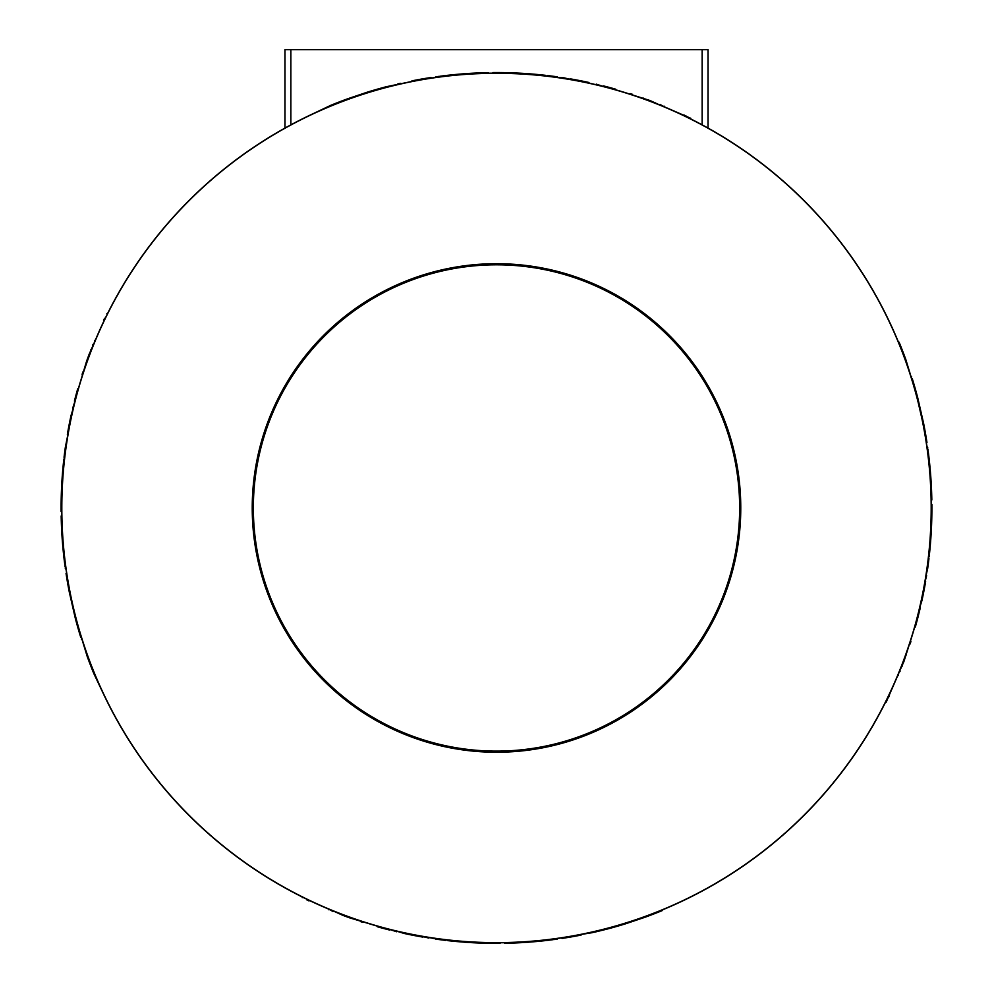 <?xml version="1.0" encoding="UTF-8"?>
<svg xmlns="http://www.w3.org/2000/svg" width="993" height="993" viewBox="0 0 993 993"><rect width="100%" height="100%" fill="white"/><g stroke="black" fill="none" stroke-linecap="round" stroke-linejoin="round"><path stroke-width="1.49" d="M290.85 49.65L284.966 49.65L284.966 128.072L290.85 124.857L290.85 49.65L708.034 49.65L708.034 128.072L702.15 124.857A434.81 434.81 0 0 0 661.636 105.73M492.925 73.172L492.925 72.576A435.393 435.393 0 0 1 545.368 75.319L545.368 75.902A434.81 434.81 0 0 1 547.106 76.113L547.106 75.518A435.393 435.393 0 0 1 557.309 76.833L553.982 76.374M596.259 84.753L603.396 86.503A434.81 434.81 0 0 1 657.056 103.88L650.018 101.162C615.474 89.196 615.474 89.196 650.018 101.162L650.018 100.529C615.474 88.576 615.474 88.576 650.018 100.529L623.331 92.064M659.215 104.749A434.81 434.81 0 0 1 659.253 104.761L650.018 100.529M670.61 109.54C688.099 117.472 688.099 117.472 670.61 109.54C688.099 117.472 688.099 117.472 670.61 109.54L660.084 105.097A434.81 434.81 0 0 1 660.693 105.345M581.873 934.314L580.247 934.636M579.962 934.686L581.687 934.351M580.706 934.537L576.648 935.319M579.564 934.773L580.855 934.512M592.622 932.613L581.091 934.463L595.167 932.03L606.698 928.579A434.81 434.81 0 0 0 625.813 923.093L645.04 916.613A434.81 434.81 0 0 0 662.306 909.923L679.473 902.401L662.306 909.923M439.018 938.956L438.385 938.869M554.168 938.931L557.16 938.522M558.587 938.323L552.902 939.688A435.393 435.393 0 0 1 504.481 943.288L504.481 942.705M333.611 911.115L342.982 915.397C377.526 927.35 377.526 927.35 342.982 915.397L342.796 914.702M304.752 898.206L302.232 896.964L304.752 898.206M335.944 912.046L338.278 912.964M367.149 923.093L349.524 917.805C367.038 923.813 367.038 923.813 349.524 917.805L342.982 915.397M916.973 618.701L917.855 615.3M917.147 618.018L918.748 611.738M917.408 617.05L917.209 617.795M918.5 612.718L918.177 614.022M918.091 614.369L917.706 615.896M917.656 616.094L916.539 620.34M927.251 567.276L925.054 581.488M927.499 565.439L926.717 570.963M925.836 576.722L925.439 579.204M925.451 579.13L925.923 576.163M925.96 575.977L926.27 573.942M95.266 340.4L89.072 354.439C77.119 388.983 77.119 388.983 89.072 354.439L89.767 354.253M93.354 345.08L92.647 345.254L92.982 344.422M92.423 347.401L91.505 349.735M81.376 378.606L86.664 360.993C80.644 378.507 80.644 378.507 86.664 360.993L89.072 354.439M106.251 316.208L107.492 313.701L106.251 316.208M66.146 570.094L64.768 564.359A435.393 435.393 0 0 1 61.169 515.938L61.765 515.938M65.526 565.638L65.935 568.617M65.501 450.487L65.588 449.854M411.127 81.612L412.753 81.289M424.048 79.229L419.331 80.061M419.058 80.11L411.313 81.575M412.294 81.389L416.352 80.607M413.436 81.165L412.145 81.414M670.387 109.441L690.768 118.304M664.056 106.735C698.538 122.3 698.538 122.3 664.056 106.735L660.047 104.451M553.982 76.97L556.403 77.293M555.819 77.218L570.032 79.415M558.699 77.628L559.493 77.739M565.253 78.621L567.735 79.03M567.673 79.018L564.707 78.534M564.508 78.509L562.485 78.186M607.232 87.496L603.831 86.614M606.549 87.31L600.281 85.721M602.019 86.155L605.469 87.024M601.249 85.957L602.552 86.292M602.912 86.379L604.427 86.763M604.638 86.813L608.87 87.93M927.474 450.288L926.779 445.385L928.232 451.567A435.393 435.393 0 0 1 931.831 499.988L931.235 499.988A434.81 434.81 0 0 0 927.636 451.567A434.81 434.81 0 0 0 927.536 450.772A434.81 434.81 0 0 0 927.524 450.698M927.4 449.804A434.81 434.81 0 0 0 927.214 448.451M923.006 423.378L923.602 423.378A435.393 435.393 0 0 1 926.953 442.493L926.357 442.493A434.81 434.81 0 0 0 923.006 423.378L917.11 397.759A434.81 434.81 0 0 0 911.636 378.643L905.144 359.416A434.81 434.81 0 0 0 898.454 342.163L890.932 324.984L898.454 342.163M922.845 422.584L923.167 424.222M925.128 434.909L924.409 430.788M924.359 430.528L922.882 422.782M923.08 423.763L923.862 427.809M923.304 424.905L923.043 423.601M926.779 445.373L928.232 451.567M928.554 556.837A434.81 434.81 0 0 0 931.297 504.382L931.881 504.382A435.393 435.393 0 0 1 929.15 556.837L928.554 556.837M488.519 73.221L488.519 72.638A435.393 435.393 0 0 0 440.098 76.238L433.891 77.69L438.832 76.995M411.909 81.463L386.302 86.739A435.393 435.393 0 0 0 367.187 92.212L347.96 98.692A435.393 435.393 0 0 0 330.694 105.37L313.527 113.525M917.966 614.853L918.575 614.853A435.393 435.393 0 0 1 915.285 627.104L914.665 627.104A434.81 434.81 0 0 0 917.966 614.853L921.367 600.442A434.81 434.81 0 0 0 924.855 582.593L927.04 568.766A434.81 434.81 0 0 0 928.356 558.562L928.951 558.562A435.393 435.393 0 0 1 927.636 568.766L926.01 575.617M899.72 670.672L897.734 675.525C882.169 710.007 882.169 710.007 897.734 675.525L899.72 670.672L900.018 671.504M895.028 681.843L886.153 702.225M900.577 668.525L903.307 661.487C915.273 626.943 915.273 626.943 903.307 661.487L903.928 661.487C915.881 626.943 915.881 626.943 903.928 661.487L912.406 634.8M61.69 507.969A434.81 434.81 0 0 0 496.5 942.779A434.81 434.81 0 0 0 931.31 507.969A434.81 434.81 0 0 0 496.5 73.159A434.81 434.81 0 0 0 61.69 507.969A434.81 434.81 0 0 0 496.5 942.779A434.81 434.81 0 0 0 931.31 507.969A434.81 434.81 0 0 0 496.5 73.159A434.81 434.81 0 0 0 61.69 507.969M897.734 675.525L903.928 661.487M889.443 695.485L888.412 697.645M898.367 675.525C882.827 710.02 882.827 710.02 898.367 675.525M910.122 643.923L910.904 641.54M906.336 654.946C912.356 637.419 912.356 637.419 906.336 654.946M909.091 645.189L909.501 643.923M909.501 643.96L908.732 646.257M899.36 671.553L894.929 682.079C886.985 699.556 886.985 699.556 894.929 682.079C886.985 699.556 886.985 699.556 894.929 682.079M81.364 637.283L87.223 656.51A435.393 435.393 0 0 0 93.913 673.763L102.068 690.942M87.657 657.701L87.98 658.582L87.657 657.701M88.29 657.701L88.613 658.582L88.29 657.701M94.546 673.763L93.913 673.763M87.856 656.51L87.223 656.51M82.009 639.331L81.389 639.331M927.04 568.766L928.083 565.439M924.855 582.593L926.606 575.617M919.717 607.716L921.963 600.442A435.393 435.393 0 0 0 925.451 582.593M917.296 619.793L920.312 607.716M66.643 573.433L66.047 573.433A435.393 435.393 0 0 0 69.398 592.56L75.282 618.167A435.393 435.393 0 0 0 80.743 637.283M367.187 92.833L367.187 92.212M400.378 83.313L397.833 83.896M431.024 78.112L431.024 77.516A435.393 435.393 0 0 0 411.909 80.867M433.904 77.677L440.098 76.238M476.019 73.048L478.365 72.948L476.019 73.048M476.019 73.631L478.129 73.544M332.767 104.526L331.898 104.886L332.767 104.526M332.767 105.159L331.898 105.519M330.694 106.003L330.694 105.37M68.145 433.333L65.364 447.16A435.393 435.393 0 0 0 64.049 457.363L64.644 457.363M73.283 408.21L71.037 415.496A435.393 435.393 0 0 0 67.549 433.333M75.034 401.073L72.688 408.21M78.335 388.822L77.715 388.822A435.393 435.393 0 0 0 74.425 401.073L75.232 397.957M571.136 79.601L564.148 77.851L557.309 77.429M603.396 86.503L596.259 84.144M615.635 89.792L615.635 89.184A435.393 435.393 0 0 0 603.396 85.895L606.549 86.701M911.636 378.643L905.777 359.416A435.393 435.393 0 0 0 899.087 342.163M917.11 397.759L917.718 397.759A435.393 435.393 0 0 0 912.257 378.643M923.602 423.378L917.718 397.759M931.422 487.489L931.521 489.822L931.422 487.489M930.826 487.489L930.925 489.599M899.943 344.236L899.584 343.355L899.943 344.236M899.31 344.236L898.95 343.355M924.409 427.549L925.091 431.297M925.364 432.787L925.824 435.517M923.44 422.584C926.419 438.484 926.432 438.546 923.49 422.782M608.324 87.173L605.767 86.503M604.178 86.093L603.396 85.895M570.776 78.944L570.056 78.819M632.467 94.335L630.071 93.565M643.476 98.121C625.962 92.113 625.962 92.113 643.476 98.121M633.733 95.378L634.788 95.738M654.884 103.024L654.908 102.403M61.703 511.544L61.119 511.544A435.393 435.393 0 0 1 63.85 459.101L64.446 459.101M416.079 80.061L419.84 79.366M421.33 79.105L424.048 78.633M75.704 396.133L74.425 401.073M67.487 433.693L67.363 434.4M64.917 450.487L65.96 447.16M64.061 558.637L63.986 558.004M588.973 82.493A435.393 435.393 0 0 0 571.136 79.006M82.878 372.003L82.096 374.386M91.567 349.561L90.934 349.561M901.433 666.353L902.066 666.365M901.781 665.484L905.715 654.946M93.057 671.69L93.416 672.571L93.057 671.69M93.69 671.69L94.05 672.571M438.832 76.399L437.839 76.535M436.585 76.709L435.766 76.821M445.832 75.53L446.465 75.456M445.832 76.113L443.722 76.374M365.126 93.479L365.126 92.858M346.756 99.126L345.887 99.449L346.756 99.126M346.756 99.747L345.887 100.07L346.756 99.747M347.96 99.312L347.96 98.692M928.058 450.288L927.934 449.295M927.76 448.042L927.636 447.235M928.939 457.289L929.014 457.922M928.343 457.289L928.095 455.179M910.991 376.595L911.611 376.595M905.343 358.225L905.02 357.343L905.343 358.225M904.71 358.225L904.387 357.343L904.71 358.225M905.144 359.416L905.777 359.416M925.55 433.891L924.446 427.76M684.016 115.014L686.175 116.057M664.056 106.102C698.551 121.642 698.551 121.642 664.056 106.102M654.015 102.689L643.476 98.741M412.145 80.818C424.781 78.447 424.83 78.435 412.294 80.781L412.691 80.706M422.422 78.919L416.29 80.011M61.578 528.437L61.479 526.104L61.578 528.437M64.942 565.638L65.066 566.631M65.24 567.884L65.364 568.691M103.557 320.441L104.588 318.281M94.633 340.4C110.173 305.918 110.173 305.918 94.633 340.4M103.247 322.452L104.203 320.441L103.247 322.452M68.591 588.377L67.909 584.629M67.636 583.139L67.176 580.409M69.56 593.342C66.581 577.442 66.568 577.38 69.51 593.144M925.513 582.233L925.637 581.526M67.45 582.047L68.554 588.166M917.755 618.018L918.575 614.853M328.944 909.191L332.953 911.475M308.984 900.912L306.825 899.869M328.944 909.824C294.449 894.283 294.449 894.283 328.944 909.824M310.995 901.21L308.984 900.266L310.995 901.21M360.533 921.591L362.929 922.36M360.509 920.958L358.212 920.201M606.698 928.579L606.698 929.187A435.393 435.393 0 0 0 625.813 923.713L645.04 917.234A435.393 435.393 0 0 0 662.306 910.556M625.813 923.093L625.813 923.713M595.167 932.03L606.698 929.187M561.976 937.814L561.976 938.41A435.393 435.393 0 0 0 581.091 935.071M435.691 938.497L435.691 939.093A435.393 435.393 0 0 0 445.894 940.408L445.894 939.825M428.852 937.479L439.018 939.552M421.864 936.325L428.852 938.075M404.027 932.824L404.027 933.432A435.393 435.393 0 0 0 421.864 936.92M396.741 931.173L404.027 933.432M389.604 929.436L396.741 931.782M377.365 926.134L377.365 926.742A435.393 435.393 0 0 0 389.604 930.031L386.451 929.225M547.168 940.408L546.535 940.483M554.168 939.527L555.161 939.39M556.415 939.217L557.234 939.105M516.981 942.878L514.635 942.99L516.981 942.878M447.632 940.023L447.632 940.607A435.393 435.393 0 0 0 500.075 943.35L500.075 942.754M645.04 916.613L645.04 917.234M660.233 911.4L661.102 911.053L660.233 911.4M660.233 910.767L661.102 910.407M646.244 916.8L647.113 916.477L646.244 916.8M646.244 916.179L647.113 915.856L646.244 916.179M422.224 936.982L422.944 937.107M384.676 928.753L389.604 930.031M576.921 935.865L573.16 936.56M571.67 936.821L568.952 937.293M580.855 935.108C568.219 937.479 568.17 937.491 580.706 935.145L580.309 935.22M570.578 937.02L576.71 935.915M496.5 73.283A434.686 434.686 0 0 1 931.186 507.969A434.686 434.686 0 0 1 496.5 942.642A434.686 434.686 0 0 1 61.814 507.969A434.686 434.686 0 0 1 496.5 73.283M496.5 752.235A244.266 244.266 0 0 0 740.766 507.969A244.266 244.266 0 0 0 496.5 263.691A244.266 244.266 0 0 0 252.234 507.969A244.266 244.266 0 0 0 496.5 752.235M702.15 49.65L702.15 124.857M739.648 507.969A243.148 243.148 0 0 1 496.5 751.118A243.148 243.148 0 0 1 253.352 507.969A243.148 243.148 0 0 1 496.5 264.808A243.148 243.148 0 0 1 739.648 507.969M107.492 313.701L106.847 313.701M302.232 896.964L302.232 897.622"/></g></svg>
